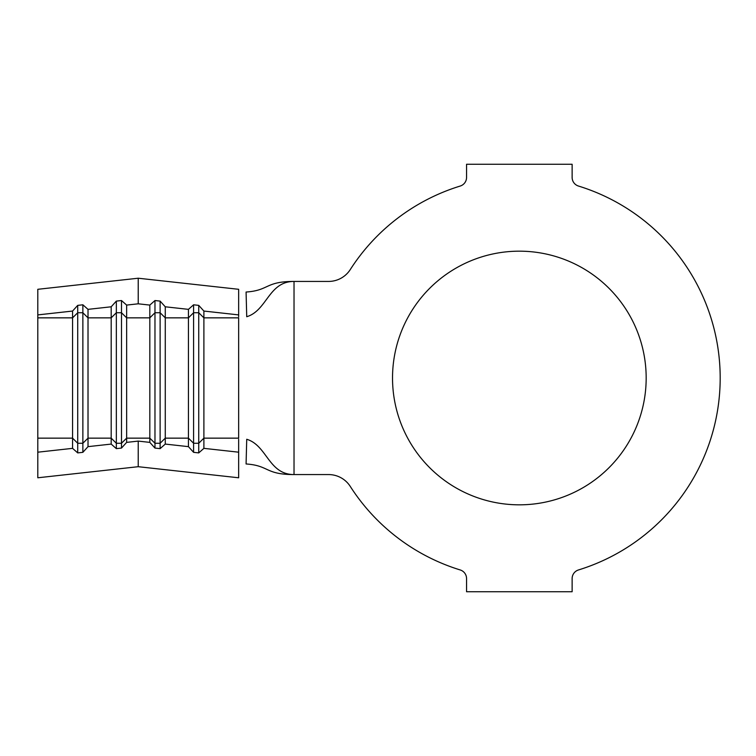 <?xml version="1.0" encoding="UTF-8"?>
<svg xmlns="http://www.w3.org/2000/svg" width="756" height="756" viewBox="0 0 756 756"><rect width="100%" height="100%" fill="white"/><g stroke="black" fill="none" stroke-linecap="round" stroke-linejoin="round"><path stroke-width="1.13" d="M519.344 251.172A126.828 126.828 0 0 0 392.525 378A126.828 126.828 0 0 0 519.344 504.828A126.828 126.828 0 0 0 646.172 378A126.828 126.828 0 0 0 519.344 251.172M37.8 452.192L72.567 448.355L72.567 311.056L37.8 314.902L37.8 477.783L138.225 466.698L238.66 477.783L238.66 452.192L203.893 448.355L198.743 452.901L193.593 452.334L188.442 446.645L165.271 444.084L160.121 448.639L154.971 448.072L149.82 442.383L138.225 441.098L138.225 466.698M88.017 309.355L88.017 446.645L111.189 444.084L111.189 306.794L88.017 309.355L82.867 304.8L77.717 305.377L72.567 311.056M165.271 444.084L165.271 317.851L160.121 312.738L154.971 312.738L149.82 317.851L149.82 438.149L126.639 438.149L121.489 443.262L121.489 312.738L126.639 317.851L149.82 317.851L149.82 305.084L138.225 303.808L126.639 305.084L126.639 442.383L138.225 441.098M165.271 306.794L165.271 317.851L188.442 317.851L188.442 309.355L165.271 306.794L160.121 301.105L154.971 300.538L154.971 443.262L149.82 438.149L149.82 442.383M203.893 448.355L203.893 317.851L198.743 312.738L193.593 312.738L188.442 317.851L188.442 446.645M238.66 439.302L238.66 452.192M238.66 316.707L238.66 314.902L203.893 311.056L198.743 305.377L193.593 304.8L188.442 309.355M198.743 305.377L198.743 443.262L203.893 438.149L238.66 438.149L238.66 317.851L203.893 317.851L203.893 311.056M460.196 186.052A200.86 200.86 0 0 0 350.264 269.58A25.751 25.751 0 0 1 328.586 281.43L294.027 281.43C268.56 281.43 267.123 310.584 246.73 316.726L246.078 292.033C269.297 290.465 265.035 281.43 294.027 281.43L294.027 474.57L328.586 474.57A25.751 25.751 0 0 1 350.264 486.42A200.86 200.86 0 0 0 460.196 569.948A9.015 9.015 0 0 1 466.556 578.567L466.556 591.731L572.131 591.731L572.131 578.567A9.015 9.015 0 0 1 578.491 569.948A200.86 200.86 0 0 0 578.491 186.052A9.015 9.015 0 0 1 572.131 177.433L572.131 164.269L466.556 164.269L466.556 177.433A9.015 9.015 0 0 1 460.196 186.052M294.027 474.57C268.56 474.57 267.123 445.416 246.73 439.274L246.078 463.967C269.297 465.535 265.035 474.57 294.027 474.57M238.66 314.902L238.66 289.302L138.225 278.217L37.8 289.302L37.8 314.902M193.593 304.8L193.593 452.334M160.121 301.105L160.121 443.262L165.271 438.149L188.442 438.149L193.593 443.262L198.743 443.262L198.743 452.901M160.121 448.639L160.121 443.262L154.971 443.262L154.971 448.072M154.971 300.538L149.82 305.084M126.639 305.084L121.489 300.538L121.489 312.738L116.339 312.738L116.339 448.639L111.189 444.084M121.489 300.538L116.339 301.105L116.339 312.738L111.189 317.851L88.017 317.851L82.867 312.738L82.867 443.262L88.017 438.149L111.189 438.149L116.339 443.262L121.489 443.262L121.489 448.072L116.339 448.639M126.639 442.383L121.489 448.072M116.339 301.105L111.189 306.794M82.867 304.8L82.867 312.738L77.717 312.738L77.717 452.901L72.567 448.355M37.8 438.149L72.567 438.149L77.717 443.262L82.867 443.262L82.867 452.334L77.717 452.901M88.017 446.645L82.867 452.334M37.8 317.851L72.567 317.851L77.717 312.738L77.717 305.377M138.225 303.808L138.225 278.217"/></g></svg>
